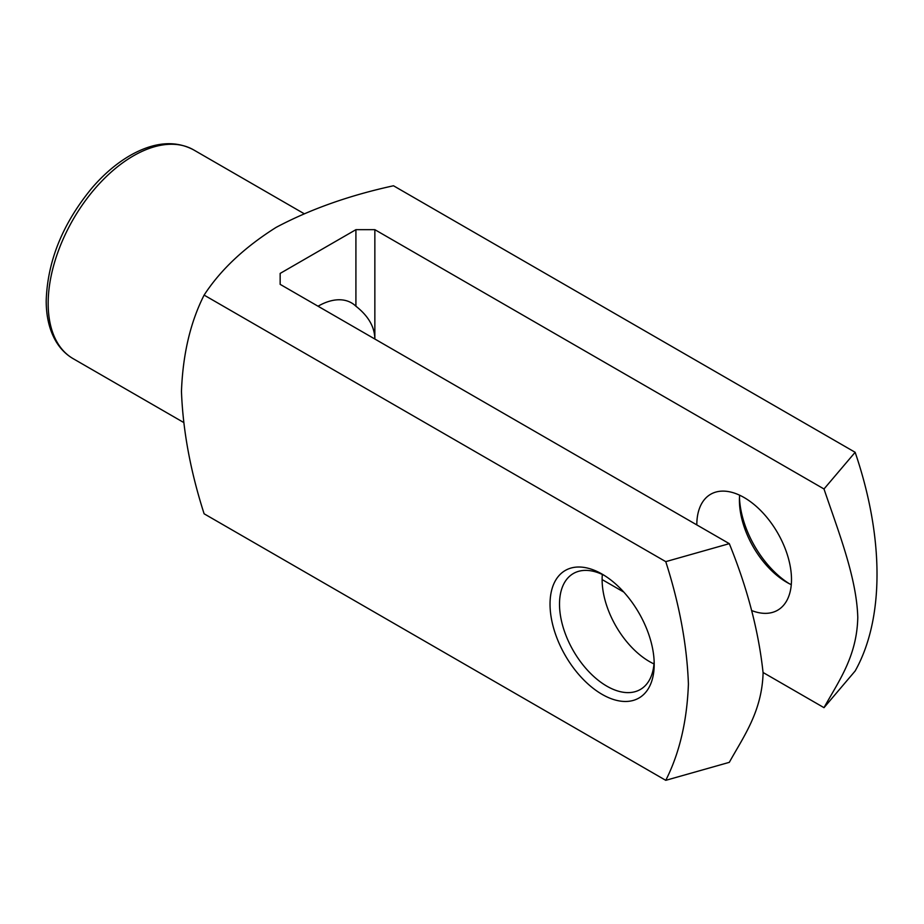 <?xml version="1.0" encoding="UTF-8"?>
<svg xmlns="http://www.w3.org/2000/svg" width="924" height="924" viewBox="0 0 924 924"><rect width="100%" height="100%" fill="white"/><g stroke="black" fill="none" stroke-linecap="round" stroke-linejoin="round"><path stroke-width="1.39" d="M318.041 306.214A66.955 38.658 -60 0 1 351.513 302.899A66.955 38.658 -60 0 1 355.913 306.214L355.913 229.672L280.157 273.412L280.157 284.349L280.157 273.412M355.913 306.214C368.353 315.973 374.659 326.9 374.855 339.016L374.855 229.672L355.913 229.672M204.112 295.103C190.39 322.199 182.848 354.296 181.462 391.406C182.906 430.399 190.448 471.194 204.112 513.79L665.765 780.33C679.486 753.233 687.029 721.136 688.415 684.037C686.982 645.056 679.429 604.25 665.765 561.642L204.112 295.103C220.513 269.866 244.525 247.286 276.137 227.373C310.337 209.217 349.457 195.357 393.497 185.77L855.15 452.298C884.372 538.068 884.233 619.196 855.15 670.986L824 707.669C838.599 681.242 856.918 656.641 857.784 617.405C856.617 577.396 838.449 531.739 824 488.981L374.855 229.672M739.477 497.655A73.654 42.527 -120 0 0 789.084 583.575M665.765 561.642L729.302 543.659C747.435 588.276 758.696 631.369 763.097 672.938C761.919 711.596 743.751 736.278 729.302 762.346L665.765 780.33M280.157 284.349L729.302 543.659M824 488.981L855.15 452.298M654.204 664.31A73.654 42.527 -120 0 0 602.113 574.104A73.654 42.527 -120 0 0 550.034 604.169A73.654 42.527 -120 0 0 602.113 694.374A73.654 42.527 -120 0 0 654.204 664.31M602.113 579.567L623.816 592.099M763.097 672.51L824 707.669M696.811 524.89A66.955 38.658 60 0 1 710.683 494.248A66.955 38.658 60 0 1 762.277 512.185A66.955 38.658 60 0 1 791.498 579.567A66.955 38.658 60 0 1 777.638 610.221A66.955 38.658 60 0 1 751.535 610.498M602.332 574.474A66.955 38.658 -120 0 0 653.984 663.929M604.539 575.56A66.955 38.658 -120 0 0 573.377 573.515A66.955 38.658 -120 0 0 573.377 650.831A66.955 38.658 -120 0 0 640.332 689.489A66.955 38.658 -120 0 0 654.146 661.48M739.639 495.206A66.955 38.658 -120 0 0 739.419 500.3A66.955 38.658 -120 0 0 786.763 582.305A66.955 38.658 -120 0 0 791.291 584.661M48.164 303.476A120.524 69.589 120 0 0 73.123 358.651C65.997 354.493 60.21 348.625 55.763 341.048C49.388 329.949 46.2 316.516 46.2 300.75C47.494 260.926 62.82 223.238 92.192 187.711C104.528 173.469 117.718 162.416 131.728 154.585C154.955 141.869 175.595 140.309 193.647 149.896A120.524 69.589 120 0 0 100.774 182.19A120.524 69.589 120 0 0 48.164 303.476M303.984 213.606L193.647 149.896M183.46 422.36L73.123 358.651"/></g></svg>
